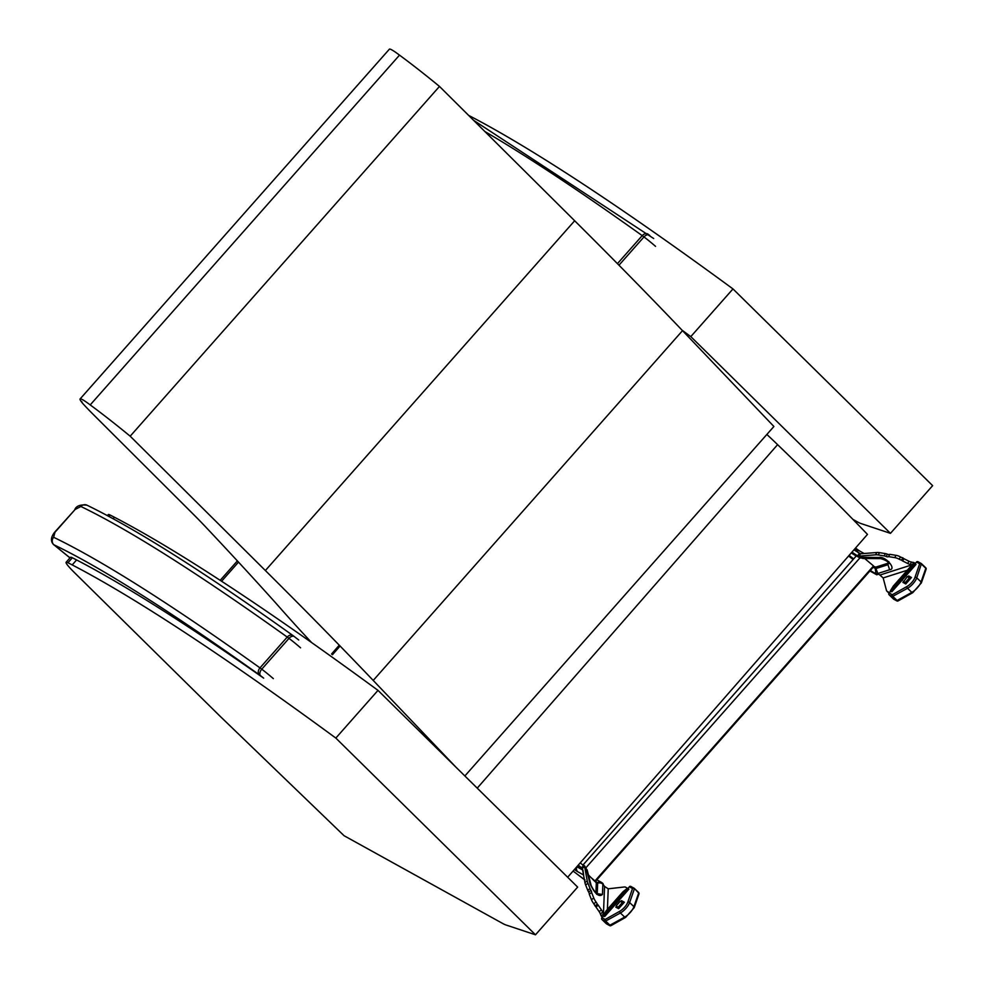 <?xml version="1.0" encoding="UTF-8"?>
<svg xmlns="http://www.w3.org/2000/svg" width="984" height="984" viewBox="0 0 984 984"><rect width="100%" height="100%" fill="white"/><g stroke="black" fill="none" stroke-linecap="round" stroke-linejoin="round"><path stroke-width="1.48" d="M69.975 557.903L53.8 544.73A5.326 5.018 -64.3 0 1 53.64 537.289L54.969 532.27L75.178 509.417L80.885 506.489A1138.045 109.138 41.5 0 1 287.23 637.079A21.316 2.042 41.5 0 1 288.988 638.37A5.326 3.358 -53 0 1 294.462 636.648A5.326 3.358 -53 0 1 294.769 636.931M293.453 635.959A5.326 3.899 125.6 0 0 293.035 635.602C204.475 572.344 135.743 528.863 86.875 505.149A5.326 5.018 115.7 0 0 86.875 505.149A5.326 5.018 115.7 0 0 80.885 506.489M340.083 646.021L332.481 654.717L331.559 653.991L339.271 645.184M477.228 788.147L777.606 444.645A106.604 9.926 -138.8 0 0 766.868 434.461M567.657 877.248L867.47 534.386A596.39 55.559 41.2 0 0 777.606 444.645M909.646 578.198L911.086 577.952L908.638 575.935L907.826 576.858M906.043 583.66L903.706 581.519L902.931 582.393L905.772 583.967L911.479 577.51L908.638 575.935M914.456 563.648L916.006 564.447L914.431 563.66A2.005 1.833 -61 0 1 914.197 563.844L910.139 567.042M893.349 586.021L890.508 590.646A2.005 1.833 -61 0 1 890.336 590.904L891.811 591.802L890.323 590.929M915.895 564.447L910.446 567.202M893.656 586.193L891.775 591.728M890.606 591.409L889.192 593.02L892.304 594.742L906.904 586.538A8.844 3.493 -46.1 0 0 914.923 577.46L919.659 563.807L916.547 562.085L914.985 563.844M916.485 562.159L914.96 563.881M903.706 581.519L907.334 576.587L910.36 578.764M915.489 563.119L911.479 562.061A5.326 2.878 27.9 0 1 908.945 561.224L903.902 558.678A2.005 1.082 27.9 0 1 902.795 557.78A4.01 2.165 27.9 0 1 900.446 556.944A7.995 4.317 -152.1 0 0 895.981 555.32L889.77 554.324A2.669 1.439 27.9 0 1 887.396 554.201A5.326 2.878 -152.1 0 0 885.403 553.611L879.487 552.651A10.664 5.756 -152.1 0 0 876.793 552.516L860.471 553.795L859.253 556.095L857.433 555.825L851.947 552.135M622.577 902.845L623.942 902.672L621.494 900.655L620.756 901.504M623.29 903.41L620.264 901.233L616.242 905.784L618.973 908.306M616.636 906.166L615.787 907.113L618.629 908.687L624.336 902.23L621.494 900.655M627.312 888.367L628.862 889.179L627.3 888.38A2.005 1.833 -61 0 1 627.054 888.577L622.995 891.762M606.218 910.754L603.364 915.366A2.005 1.833 -61 0 1 603.192 915.624L604.68 916.522L603.192 915.649M628.751 889.167L623.303 891.934M606.513 910.913L604.631 916.448M603.475 916.129L602.048 917.74L605.16 919.462L619.76 911.258A8.844 3.493 -46.1 0 0 627.78 902.193L632.528 888.527L629.416 886.805L627.841 888.564M629.342 886.879L627.817 888.601M603.672 914.788L603.438 914.111L601.126 915.796L600.375 913.902A5.326 1.993 53.8 0 0 599.121 911.602L595.935 906.953A2.005 0.75 53.8 0 0 594.963 905.895A4.01 1.501 53.8 0 0 593.77 903.755A7.995 2.989 -126.2 0 1 591.458 899.696L589.268 894.149A2.669 0.996 53.8 0 0 588.641 892.045A5.326 1.993 -126.2 0 1 587.731 890.249L585.64 884.973A10.664 3.985 -126.2 0 1 584.927 882.586L582.319 868.343L584.631 866.658L580.265 862.833M602.159 917.469L601.126 915.796M592.786 879.413L595.308 881.541L873.841 566.55L875.28 566.932M596.033 882.722L596.156 882.611A1.168 1.07 119 0 0 597.448 882.685L594.976 880.926L873.521 565.935L873.841 566.55M864.715 558.518L873.521 565.935M594.976 880.926L590.695 877.31M603.057 883.669L602.54 883.177A5.756 2.276 -46.1 0 1 602.872 884.173L603.475 884.751A2.005 0.75 53.8 0 0 604.422 886.24A5.326 1.993 -126.2 0 1 604.57 886.399L603.438 914.111L602.688 912.205A5.326 1.993 53.8 0 0 601.433 909.905L598.26 905.255A2.005 0.75 53.8 0 0 597.276 904.198L594.963 905.895M584.927 866.289L583.832 865.244L581.79 867.544L582.319 868.343L578.235 865.145M588.457 875.034L596.181 882.623M596.144 882.599L592.553 879.204M586.07 868.023L590.179 884.136C594.951 893.927 599.047 897.383 602.442 894.493L596.796 893.57M597.276 904.198A4.01 1.501 53.8 0 0 596.083 902.07A7.995 2.989 -126.2 0 1 593.783 898.011L591.581 892.451A2.669 0.996 53.8 0 0 590.953 890.36A5.326 1.993 -126.2 0 1 590.043 888.564L587.952 883.275A10.664 3.985 -126.2 0 1 587.239 880.889L584.631 866.658L585.726 867.704M604.57 886.399L608.235 888.81L624.287 886.99A7.995 3.149 133.9 0 1 625.529 887.162L627.829 888.429M591.581 892.451L589.268 894.149M602.54 883.177A5.756 2.276 -46.1 0 0 602.54 883.165A5.756 2.276 -46.1 0 0 602.356 883.029A4.44 4.059 -61 0 0 597.448 882.685L597.682 883.201A1.168 0.984 2.3 0 1 596.304 882.943M582.946 870.127L583.635 875.01M583.451 874.567L582.909 871.541M602.442 894.493L602.872 884.173A4.44 3.727 -177.7 0 0 597.682 883.201L597.251 893.484M619.133 908.121L616.242 905.784M912.906 564.755L910.274 564.361A5.326 2.878 27.9 0 1 907.728 563.524L902.685 560.978A2.005 1.082 27.9 0 1 901.578 560.081L902.795 557.78M875.034 567.214A1.168 1.07 -61 0 1 875.231 568.555L875.957 573.623A5.756 2.276 133.9 0 0 877.482 573.611L889.61 569.761C897.039 569.293 885.342 555.788 878.995 557.51L859.032 557.264L852.353 553.549A6.667 0.64 41.5 0 1 851.308 552.873L851.418 553.008A4.44 3.075 -53.8 0 1 851.283 552.897M860.471 553.795L853.977 549.822M901.578 560.081A4.01 2.165 27.9 0 1 899.228 559.244A7.995 4.317 -152.1 0 0 894.764 557.62L888.552 556.624A2.669 1.439 27.9 0 1 886.178 556.501A5.326 2.878 -152.1 0 0 884.186 555.911L878.269 554.951A10.664 5.756 -152.1 0 0 875.576 554.816L859.253 556.095L860.336 557.141M869.905 570.991L876.707 574.754L878.085 574.189A2.005 1.082 27.9 0 1 879.721 574.927A5.326 2.878 -152.1 0 0 879.88 575.05L883.152 577.928L886.486 590.474A7.995 3.149 -46.1 0 0 886.867 591.138A7.995 3.149 -46.1 0 0 887.125 591.335L889.413 592.602M888.552 556.624L889.77 554.324M879.88 575.05L912.389 564.705L913.607 562.405M848.565 555.997L853.14 559.49M859.475 553.525L857.433 555.825L858.528 556.882M859.069 557.251L862.993 558.506L880.729 558.641A4.44 2.608 -89.9 0 1 880.729 558.641A4.44 2.608 -89.9 0 1 878.995 557.51M863.841 558.371L860.68 557.473M878.085 574.189L875.92 568.543A1.168 0.873 72.4 0 0 875.502 567.202M889.61 569.761L887.556 563.377L888.404 562.442M903.312 581.138L906.202 583.475M852.956 519.417L857.445 521.901A63.96 6.138 -138.5 0 0 860.926 523.525L890.459 533.353L690.805 336.614A1284.624 123.197 -138.5 0 0 682.183 330.304M468.642 115.399A1284.624 123.197 41.5 0 1 469.38 115.768A1284.624 123.197 41.5 0 1 732.982 288.927L690.805 336.614M732.982 288.927L932.635 485.653L890.459 533.353M344.056 835.711L502.455 923.349A63.96 6.138 -138.5 0 0 505.936 924.972L535.481 934.8L335.827 738.074A1284.624 123.197 -138.5 0 0 72.213 564.914A1284.624 123.197 -138.5 0 0 67.957 562.737A26.654 2.558 -138.5 0 0 66.1 562.294A26.654 2.558 -138.5 0 0 73.997 572.171L219.887 716.057L344.056 835.711M107.379 515.616L108.277 514.595A26.654 2.558 41.5 0 1 110.134 515.05A1284.624 123.197 41.5 0 1 114.39 517.227A1284.624 123.197 41.5 0 1 337.401 660.916M338.176 661.482A1284.624 123.197 41.5 0 1 378.004 690.374L335.827 738.074M378.004 690.374L577.657 887.101L535.481 934.8M80.073 398.975L389.369 49.2A29.889 2.866 41.5 0 1 399.504 55.141A154.783 14.846 41.5 0 1 439.479 86.42L130.183 436.195A154.783 14.846 -138.5 0 0 90.208 404.916A29.889 2.866 -138.5 0 0 80.073 398.975A29.889 2.866 -138.5 0 0 83.013 403.772A71.672 6.876 -138.5 0 0 92.951 414.141L193.577 514.509A101.278 9.717 -138.5 0 1 204.549 525.764A1225.388 117.514 -138.5 0 1 274.155 601.224A207.882 19.938 -138.5 0 1 277.808 605.332A563.721 54.059 41.5 0 0 291.768 620.978A82.619 7.921 -138.5 0 1 292.519 621.814A285.175 27.343 41.5 0 0 303.736 634.09A421.792 40.455 41.5 0 0 311.645 642.589M464.866 775.97L773.904 426.49L682.515 330.661A1056.853 101.352 -138.5 0 0 574.668 220.76L439.479 86.42M90.208 404.916L399.504 55.141M82.644 403.292A21.304 2.042 41.5 0 1 81.746 401.509A51.525 4.945 41.5 0 1 81.746 401.509A21.316 2.042 41.5 0 0 82.644 403.292M130.183 436.195L265.373 570.536A1056.853 101.352 41.5 0 1 373.219 680.436L455.875 767.102M221.572 581.249L238.509 562.11M648.431 234.512A5.326 3.899 125.6 0 0 648.025 234.155A5.326 3.899 125.6 0 0 642.22 235.631A21.316 2.042 41.5 0 1 643.979 236.923A5.326 3.358 -53 0 1 649.452 235.201A5.326 3.358 -53 0 1 649.76 235.483M618.973 265.2L643.979 236.923A28.241 2.706 41.5 0 1 655.565 246.369M484.829 131.487A1138.045 109.138 41.5 0 1 642.22 235.631L617.435 263.65M260.502 675.688A5.326 3.358 -53 0 1 261.756 669.181A21.316 2.042 -138.5 0 0 259.985 667.89A5.326 3.899 125.6 0 0 259.186 674.716A15.99 1.538 41.5 0 1 260.502 675.688A22.915 2.202 41.5 0 1 263.687 678.161A1284.624 123.197 -138.5 0 0 72.016 557.584A45.178 4.33 -138.5 0 0 70.061 557.805M298.705 639.981L293.035 635.602A5.326 3.899 125.6 0 0 287.23 637.079L259.985 667.89A1138.045 109.138 -138.5 0 0 53.64 537.289M273.331 678.628A28.241 2.706 -138.5 0 0 261.756 669.181L288.988 638.37A28.241 2.706 41.5 0 1 300.575 647.829M70.012 557.866L53.8 544.73A1132.719 108.634 41.5 0 1 259.186 674.716M53.751 544.767C50.405 541.421 50.701 537.239 54.661 532.209L75.178 509.417M918.33 561.938A1.341 1.23 119 0 0 918.097 561.766L921.209 563.488A1.341 1.23 119 0 1 921.442 563.66L916.768 577.829A10.197 4.022 133.9 0 1 907.531 588.272L911.824 592.393A10.197 4.022 -46.1 0 0 921.061 581.95L925.809 568.285L921.516 563.734M914.923 577.46A1.341 0.935 -160.8 0 1 916.768 577.829L921.061 581.95A1.341 0.935 -160.8 0 1 921.368 582.885L926.116 569.232A1.341 1.341 0 0 0 925.784 567.817L921.479 563.697A1.341 1.341 0 0 0 921.209 563.488A1.341 1.23 119 0 0 919.659 563.807A1.341 0.935 -160.8 0 1 921.504 564.164L925.809 568.285A1.341 0.935 19.2 0 1 926.116 569.232M906.904 586.538A1.341 0.75 -119.4 0 0 907.531 588.272L892.304 596.599L896.609 600.732L911.824 592.393A1.341 0.75 -119.4 0 0 912.98 592.368M892.304 596.599L889.192 594.877L893.497 599.01L896.609 600.732A1.341 1.23 -61 0 0 896.842 600.904A1.341 1.341 0 0 0 898.146 600.892A1.341 0.75 -119.4 0 1 897.224 600.609L892.931 596.476A1.341 0.75 -119.4 0 1 892.304 594.742A1.341 1.23 -61 0 0 892.304 596.599M891.811 591.802L916.006 564.447M893.251 587.423L911.664 566.599M892.451 589.404L913.558 565.529M920.987 583.303A1.341 0.935 -160.8 0 0 921.368 582.885L912.746 592.688L898.146 600.892A1.341 0.75 -119.4 0 0 898.38 600.584M916.436 562.048L916.547 562.085A1.341 1.23 119 0 1 918.097 561.766A1.341 1.341 0 0 0 916.436 562.048M925.821 567.879A1.341 1.23 -61 0 1 926.104 568.727M897.863 600.953A1.341 1.23 -61 0 1 896.842 600.904L893.73 599.182A1.341 1.23 -61 0 1 893.497 599.01L893.447 598.973A1.341 1.341 0 0 0 893.73 599.182A1.341 1.23 -61 0 0 894.001 599.293M893.411 598.924L889.192 594.877A1.341 1.23 119 0 1 889.192 593.02L889.13 593.106M889.106 594.779L889.155 594.853A1.341 1.341 0 0 1 889.081 592.983L890.581 591.286M909.745 578.284L910.372 577.571L909.733 578.272M891.836 591.384L890.508 590.646M915.526 564.582L914.197 563.844M627.78 902.193A1.341 0.935 -160.8 0 1 629.625 902.549A10.197 4.022 133.9 0 1 620.387 912.992L624.68 917.113A10.197 4.022 -46.1 0 0 633.917 906.67L638.665 893.017L634.372 888.454L638.665 893.017A1.341 0.935 19.2 0 1 638.973 893.952A1.341 1.341 0 0 0 638.641 892.537L634.348 888.417A1.341 1.341 0 0 0 634.065 888.208A1.341 1.23 119 0 0 632.528 888.527A1.341 0.935 -160.8 0 1 634.372 888.884L629.625 902.549L633.917 906.67A1.341 0.935 -160.8 0 1 634.225 907.617L638.973 893.952M619.76 911.258A1.341 0.75 -119.4 0 0 620.387 912.992L605.172 921.319L609.465 925.452L624.68 917.113A1.341 0.75 -119.4 0 0 625.836 917.088M605.172 921.319L602.06 919.597L609.465 925.452A1.341 1.23 -61 0 0 609.699 925.624A1.341 1.341 0 0 0 611.002 925.624A1.341 0.75 -119.4 0 1 610.092 925.329L605.787 921.196A1.341 0.75 -119.4 0 1 605.16 919.462A1.341 1.23 -61 0 0 605.172 921.319M631.187 886.658A1.341 1.23 119 0 0 630.953 886.486L634.065 888.208A1.341 1.23 119 0 1 634.299 888.38L634.348 888.417M604.68 916.522L628.862 889.179M606.107 912.143L624.52 891.332M605.32 914.124L626.427 890.262M633.856 908.023A1.341 0.935 -160.8 0 0 634.225 907.617L625.603 917.408L611.002 925.624A1.341 0.75 -119.4 0 0 611.236 925.304M629.293 886.769L629.416 886.805A1.341 1.23 119 0 1 630.953 886.486A1.341 1.341 0 0 0 629.293 886.769M638.69 892.611A1.341 1.23 -61 0 1 638.96 893.46M610.72 925.673A1.341 1.23 -61 0 1 609.699 925.624L606.587 923.902A1.341 1.23 -61 0 1 606.353 923.73L606.304 923.693A1.341 1.341 0 0 0 606.587 923.902A1.341 1.23 -61 0 0 606.857 924.013M606.267 923.656L602.06 919.597A1.341 1.23 119 0 1 602.048 917.74L601.987 917.826M601.962 919.499L602.011 919.573A1.341 1.341 0 0 1 601.937 917.715L603.438 916.006M623.216 902.279L622.663 902.918L623.241 902.291M604.693 916.104L603.364 915.366M628.382 889.302L627.054 888.577M586.12 867.531L859.918 557.903M598.26 905.255L595.935 906.953M582.319 868.368L577.669 865.797M587.239 880.889L584.927 882.586M608.235 888.81L607.399 909.4M587.952 883.275L585.64 884.973M590.043 888.564L587.731 890.249M590.953 890.36L588.641 892.045M593.783 898.011L591.458 899.696M596.083 902.07L593.77 903.755M601.433 909.905L599.121 911.602M602.688 912.205L600.375 913.902M577.042 866.51A1.341 1.23 -61 0 1 576.932 866.806A4.268 3.899 119 0 0 577.633 871.676L583.524 874.936M576.833 866.744A7.946 0.763 -138.5 0 0 576.932 866.806L582.614 869.942M574.816 869.056A4.268 2.952 126.2 0 0 575.394 870.188A12.042 1.156 -138.5 0 0 577.633 871.676M574.435 869.499L575.394 870.188M583.008 878.614A4.268 2.534 -52.6 0 1 582.725 878.441A4.268 2.534 -52.6 0 1 582.503 878.232L573.082 871.037M584.299 879.475L584.361 879.511A4.268 3.899 -61 0 1 584.299 879.475A6.74 0.652 41.5 0 1 582.503 878.232M594.545 881.086L595.185 881.43M595.898 892.808L596.304 883.005M587.079 869.721L591.15 885.465A4.44 3.014 165.7 0 0 590.179 884.136M622.269 902.611L618.136 907.285M902.685 560.978L903.902 558.678M875.576 554.816L876.793 552.516M883.152 577.928L907.309 570.24M887.125 591.335L888.982 593.106M878.269 554.951L879.487 552.651M884.186 555.911L885.403 553.611M886.178 556.501L887.396 554.201M894.764 557.62L895.981 555.32M899.228 559.244L900.446 556.944M907.728 563.524L908.945 561.224M910.274 564.361L911.479 562.061M870.336 570.511L876.559 574.201M849.094 555.407L853.669 558.9M858.356 556.882A4.44 4.059 119 0 0 859.13 557.448A4.44 4.059 119 0 0 859.143 557.448A4.44 4.059 119 0 0 859.155 557.461L860.299 558.076M851.861 553.254A4.44 3.075 -53.8 0 1 851.418 553.008L853.128 554.127A4.44 4.059 -61 0 1 852.353 553.549M856.068 551.237A4.268 3.899 -61 0 1 859.844 551.126L864.136 553.5M857.962 552.504L860.274 553.783M854.579 550.24A4.268 2.952 -53.8 0 1 858.06 549.933L859.844 551.126M856.092 556.157L854.26 554.755M873.103 567.374L875.92 568.543L887.986 564.705M887.556 563.377L875.563 567.19M905.206 582.639L909.339 577.965M110.134 515.05L108.904 516.428M72.361 557.756L67.957 562.737M114.39 517.227L113.086 518.703M76.604 559.945L72.213 564.914M574.668 220.76L265.373 570.536M682.515 330.661L373.219 680.436M220.182 580.351L237.39 560.892M653.696 238.534L473.55 120.269M74.87 509.355C76.506 505.825 80.504 504.423 86.875 505.161M893.238 586.144L910.237 566.932M606.095 910.864L623.093 891.652M583.168 864.788L856.326 555.899M585.049 880.028L573.069 871.061M596.821 879.831L601.581 882.451M587.608 889.966L588.961 892.623M591.15 885.465C593.426 890.151 595.677 893.066 597.891 894.235L596.685 894.333M602.54 883.165L601.741 882.55M886.867 591.138L888.909 593.106M876.929 574.828L877.494 574.189M853.128 554.127L859.106 557.436M855.514 548.063L858.06 549.933M880.741 558.641C885.526 560.007 888.318 561.667 889.118 563.611L888.81 561.593M70.54 557.264L66.1 562.294"/></g></svg>
